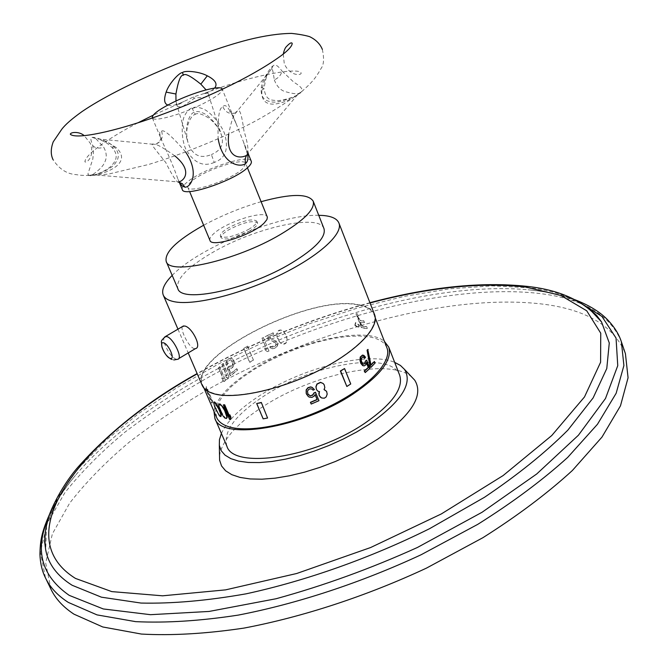 <?xml version="1.0" encoding="UTF-8"?>
<svg xmlns="http://www.w3.org/2000/svg" width="668" height="668" viewBox="0 0 668 668"><rect width="100%" height="100%" fill="white"/><g stroke="black" fill="none" stroke-linecap="round" stroke-linejoin="round"><path stroke-width="0.5" stroke-dasharray="3.34 2.5" d="M51.002 589.285L45.675 562.999L52.38 533.841L69.597 503.238C85.638 482.521 105.494 462.189 129.158 442.224C154.508 422.727 182.214 404.349 212.257 387.098C318.945 328.539 452.244 292.584 544.228 304.291C587.147 309.96 614.209 326.427 625.423 353.698M219.53 455.818C222.177 439.895 237.031 423.253 264.094 405.885C313.501 373.896 390.212 357.731 411.705 376.994M221.384 433.432C227.487 420.523 240.914 407.505 261.664 394.387C304.19 367.233 368.252 351.184 394.679 362.365M226.853 446.107C222.928 431.319 235.67 414.394 265.079 395.339C313.868 363.626 391.406 350.583 399.673 375.224M213.96 411.304C216.532 398.044 229.867 383.866 253.949 368.769C298.137 340.847 366.173 325.717 384.417 341.39M386.889 347.736C384.651 342.367 379.115 338.818 370.272 337.073L359.184 335.971L346.124 336.538L331.587 338.726L316.073 342.433L300.124 347.502L284.242 353.781L268.962 361.046L254.767 369.07L242.158 377.604L231.562 386.354L223.404 395.038L218.035 403.338L215.722 410.945L216.657 417.55M220.866 412.014L221.25 411.772L225.183 417.784L226.844 418.235M221.25 411.772L219.254 406.628L219.238 403.948M357.656 304.867C309.342 294.588 187.825 356.228 202.621 385.01C204.274 388.818 208.065 391.615 214.002 393.402C233.892 399.506 279.166 390.02 317.475 370.957C355.885 351.961 379.424 327.562 374.03 314.703C371.909 309.626 366.448 306.353 357.656 304.867M360.219 322.31L364.185 322.836L363.484 321.049L359.518 320.523L356.946 313.977L355.977 313.893L361.463 327.846L366.982 328.598L366.281 326.811L361.73 326.168L360.219 322.31L364.536 322.619L363.835 320.832L359.868 320.306L357.296 313.76L356.328 313.676L361.814 327.629L367.333 328.38L366.632 326.594L362.081 325.951L360.561 322.093M215.923 409.768L216.307 409.534L219.889 415.705L221.208 416.348M216.307 409.534L214.269 404.457L213.969 401.952M219.722 366.69L218.728 367.667L223.596 379.073L221.768 378.013L222.761 380.351L224.59 381.403L225.575 380.418L219.722 366.69L218.728 367.667M223.254 363.434L222.16 364.411L227.003 375.792L225.074 374.731L226.068 377.069L227.988 378.113L229.074 377.128L223.254 363.434L222.16 364.411M228.723 367.108L227.362 368.252L230.577 375.817L237.524 370.214L236.915 368.769L230.919 373.537L228.949 368.886L230.301 368.945L232.664 367.425L234.301 364.628L234.468 362.974L233.8 360.027L231.596 358.232L228.974 358.699L226.844 360.787L226.252 365.63L227.412 364.653L227.312 363.158L228.347 361.137L230.552 359.793L232.831 361.137L232.773 365.029L230.819 366.957L228.389 367.124L227.362 368.252M263.384 337.549L262.065 338.208L266.732 349.464L264.578 348.111L265.53 350.416L267.684 351.76L269.004 351.101L263.384 337.549L262.065 338.208M275.007 342.4L265.755 338.125L265.163 336.68L273.254 332.923L273.847 334.376L267.542 337.273L275.784 341.022L277.295 342.742L277.779 344.571L277.345 346.124L274.556 348.429L271.742 348.729L269.68 346.959L270.791 346.425L272.502 347.335L274.631 346.675L276.076 344.989L275.934 343.344L274.907 342.275L265.664 338.008L265.163 336.68M279.216 341.548L276.836 335.111L277.946 331.236L280.719 330.084L282.238 330.485L285.645 334.167L286.706 336.764L287.19 340.596L286.046 343.068L284.777 343.928L283.274 344.22L280.735 343.269L278.305 340.087L277.329 337.616M206.337 386.597L206.011 388.509L212.257 403.013L212.566 401.067L206.337 386.597L206.011 388.509M247.594 346.099L243.929 348.329L249.815 362.373L253.464 360.127L247.594 346.099L243.929 348.329M354.817 325.324L355.401 322.736L359.042 325.483L358.541 328.013L354.817 325.324M229.458 417.091L229.475 415.989M229.842 416.849L229.884 414.828M229.567 419.404L230.903 419.312M229.959 419.162L223.73 404.641M320.423 397.193L322.986 398.262L326.093 396.759L327.07 393.978L326.477 391.214M319.396 391.69L317.601 390.922M323.028 383.357L324.498 385.686L324.706 387.507L323.905 389.436M311.079 403.906L318.853 400.549L315.471 392.275M315.079 394.588L313.234 396.65L310.578 397.41L309.034 396.942L306.695 394.546M307.848 393.903L307.372 390.914L308.591 389.269L311.021 388.601L312.941 390.012L314.302 389.402M307.723 393.753L308.466 394.763M371.024 365.112L367.759 349.506M370.523 367.433L374.656 363.091L374.038 361.522M364.853 372.585L369.513 368.402L366.281 360.219M366.515 363.058L366.256 362.398L365.413 364.887L363.759 365.914M362.474 355.109L365.162 357.372L364.377 358.098M361.805 362.398L360.929 360.72L361.021 358.524L363.075 356.854M361.413 362.423L362.599 363.951L363.551 364.144M263.142 418.844L267.751 417.784M263.317 418.602L256.871 403.305M346.567 386.421L350.475 383.908L344.296 368.477M374.523 314.528C372.385 309.418 366.891 306.119 358.04 304.633C309.443 294.304 187.274 356.286 202.145 385.227M182.456 326.527C180.026 329.391 188.685 347.393 194.213 348.587L195.39 348.638M318.745 215.296C280.301 214.102 198.713 247.561 172.185 275.4M323.963 228.598C319.179 213.15 254.925 227.696 212.649 252.437C187.399 267.192 175.784 279.224 177.805 288.543M261.121 201.678C241.131 207.498 221.968 215.355 203.648 225.25M249.081 231.312C255.184 227.73 257.982 224.916 257.489 222.878C253.089 220.114 243.828 222.235 229.683 229.258C223.496 232.856 220.649 235.704 221.125 237.791C225.483 240.572 234.802 238.409 249.081 231.312M248.362 229.541C254.466 225.951 257.272 223.145 256.771 221.116C252.387 218.369 243.119 220.498 228.965 227.521C222.778 231.12 219.922 233.959 220.398 236.038C224.749 238.802 234.067 236.639 248.362 229.541M209.969 240.422C209.376 238.818 210.512 236.681 213.384 234C225.325 222.194 265.488 209.36 267.275 216.916M245.732 163.501L242.467 169.012C230.669 180.185 188.819 194.062 187.8 187.257C187.291 185.854 188.518 183.884 191.499 181.345C203.89 170.215 244.313 156.821 245.732 163.501L247.461 167.793M182.306 189.578C181.696 187.892 183.174 185.529 186.756 182.498C201.569 169.246 249.531 153.348 251.268 161.289M247.594 154.183L243.478 141.9L236.372 124.24C229.692 108.366 225.199 102.613 222.903 106.989C219.137 107.264 217.559 117.86 218.16 138.769M222.903 106.989C225.709 112.358 229.608 114.387 234.61 113.101L229.792 111.731C229.875 110.22 232.063 114.387 236.372 124.24L222.327 89.295C222.327 92.393 215.689 97.311 202.404 104.049C181.487 114.57 153.857 122.169 152.379 117.986M214.278 162.433C202.947 167.301 193.353 162.658 185.495 148.496C181.437 138.961 181.195 122.795 184.376 116.174C186.639 111.69 189.161 108.942 191.958 107.932C194.689 106.763 198.404 107.055 203.08 108.817C209.877 111.523 220.665 123.58 224.44 133.241C229.041 148.68 225.659 158.416 214.278 162.433L211.389 154.584C199.907 159.176 192.108 155.135 187.984 142.468L187.984 142.468C183.525 124.315 190.923 111.723 194.747 112.324C197.077 110.771 201.101 111.665 206.796 114.979C214.637 121.726 219.555 128.515 221.551 135.362L221.551 135.362C224.197 144.221 220.816 150.626 211.389 154.584M185.62 151.978C171.759 136.047 163.752 129.108 161.598 131.17C159.042 130.302 159.143 133.508 161.898 140.789C169.296 156.763 174.599 169.438 177.797 178.799L179.416 182.247M247.669 154.058L247.895 153.632C248.521 148.713 247.21 141.148 243.962 130.945C241.716 114.195 239.428 107.623 237.107 111.247L235.011 113.894C233.04 116.174 230.944 122.887 228.715 134.043M274.298 79.909C276.519 85.613 279.683 89.353 283.8 91.14C290.956 93.436 295.924 94.196 298.696 93.403L298.17 94.18C299.74 93.503 285.979 103.79 272.886 104.15C264.762 104.008 261.104 99.256 261.923 89.904C263.835 81.696 266.114 75.91 268.736 72.545L271.45 69.146C272.01 66.775 272.961 70.365 274.298 79.909C278.932 77.672 281.445 74.649 281.838 70.841L293.87 82.239C301.535 86.798 303.873 90.13 300.884 92.234C301.009 94.071 278.765 104.609 270.515 101.611C263.401 100.526 260.336 95.766 261.33 87.316C262.95 77.404 272.293 65.397 272.928 66.048C274.807 63.769 277.779 65.364 281.838 70.841M167.91 105.01C170.641 106.412 176.01 105.218 184.009 101.436L193.653 96.885L203.414 93.762C209.042 92.109 212.775 90.213 214.612 88.084M175.976 101.002L176.394 103.239C175.801 105.703 178.348 105.101 184.009 101.436L153.189 115.18M89.612 175.4L87.976 174.64L88.109 173.329L92.794 159.143L93.495 152.58L92.735 145.532C90.38 139.453 90.263 136.756 92.393 137.433C91.992 136.706 105.594 139.537 113.042 145.833C119.046 151.469 119.914 157.063 115.647 162.6C111.706 170.34 89.98 177.12 89.612 175.4L92.627 174.699C91.14 175.575 102.296 168.628 104.517 162.591C107.064 157.982 106.796 152.863 103.715 147.244L95.808 138.577L97.971 138.919C101.194 139.019 107.214 141.858 116.032 147.453C122.87 153.74 123.346 159.694 117.476 165.322C107.59 173.972 91.149 175.609 93.136 174.891M174.882 155.894C163.911 148.179 157.347 144.371 155.21 144.488L153.498 144.179C149.356 142.777 155.126 149.131 165.798 162.558C170.565 172.235 174.39 178.673 177.279 181.846L178.189 182.072M191.958 107.932L195.206 114.353C190.28 115.597 183.925 128.932 187.984 142.468L176.394 103.239C176.736 106.771 178.999 107.748 183.174 106.17L194.071 98.505C195.641 96.977 211.773 98.58 208.257 93.779L206.061 89.871M225.575 380.418L219.388 366.707M225.241 380.434L224.256 381.428L222.427 380.368L221.768 378.013M218.394 367.684L223.262 379.09L221.425 378.03M229.074 377.128L222.928 363.45M228.748 377.153L227.663 378.138L225.734 377.086L225.074 374.731M221.834 364.427L226.669 375.808L224.74 374.756M227.036 368.277L230.243 375.834L237.19 370.239L236.581 368.786L230.585 373.562L228.615 368.911L229.967 368.961L232.33 367.45L233.967 364.644L234.134 362.991L233.466 360.052L231.262 358.257L228.64 358.724L226.51 360.812L225.893 362.499L225.918 365.655L227.078 364.67L227.329 362.106L229.258 360.177L231.111 359.91L232.497 361.163L232.439 365.054L230.485 366.982L228.389 367.124M269.004 351.101L263.292 337.432M268.912 350.976L267.592 351.635L265.438 350.291L264.578 348.111M261.973 338.091L266.632 349.339L264.486 347.986M274.907 342.275L276.076 343.803L275.542 345.757L272.402 347.21L270.699 346.3L269.588 346.842L270.281 347.886L272.778 348.754L275.35 347.894L277.245 345.999L277.429 343.193L275.684 340.905L267.442 337.148L273.746 334.25L273.154 332.806L265.071 336.563M279.124 341.431L280.635 343.152L283.174 344.095L285.946 342.951L287.09 339.135L285.545 334.05L283.19 330.952L280.618 329.967L279.115 330.251L277.846 331.119L276.727 333.633L277.237 337.499M212.566 401.067L212.14 401.217L205.911 386.747M212.14 401.217L211.823 403.163L205.577 388.659M211.823 403.163L212.257 403.013M253.464 360.127L247.377 346.049M253.239 360.077L249.59 362.315L243.703 348.279M355.167 325.099L358.891 327.796L359.392 325.266L355.752 322.519L355.167 325.099M621.382 341.807C610.31 314.979 583.339 298.913 540.462 293.603C448.545 282.673 315.112 318.995 208.107 377.437C177.964 394.646 150.158 412.949 124.691 432.346C100.901 452.194 80.92 472.385 64.738 492.926L47.311 523.236L40.397 552.06L45.524 577.987M577.361 301.043C565.504 296.124 551.885 292.676 536.504 290.697L528.062 289.762C389.861 277.203 165.013 369.421 75.434 475.399C63.243 489.836 54.175 504.048 48.246 518.042M589.727 309.267C575.198 298.112 555.35 290.964 530.183 287.825L491.899 285.854L449.489 288.826L404.332 296.35L357.656 307.99L310.562 323.345L264.111 341.999L219.296 363.542L177.137 387.54L138.71 413.517L105.168 440.938L77.738 469.153L57.774 497.368L46.643 524.647L45.7 549.873M370.03 302.98C309.434 319.296 251.836 342.918 197.235 373.846M164.437 337.106C161.055 340.471 170.641 358.148 176.419 359.217L178.648 358.649M261.33 87.316L264.044 88.786C265.371 79.667 266.933 74.248 268.736 72.545L235.011 113.894L235.228 113.134L234.61 113.101L237.107 111.247M272.928 66.048L271.45 69.146M300.884 92.234L298.17 94.18M248.137 153.498L243.478 141.9L247.235 153.682L247.895 153.632L298.696 93.403L300.775 92.276C296.734 96.159 289.336 98.956 278.564 100.676C271.6 100.033 266.114 101.327 264.044 88.786L261.923 89.904M92.735 145.532C95.115 148.213 98.772 148.78 103.715 147.244M92.393 137.433L95.808 138.577M113.042 145.833L112.675 148.204L116.032 147.453M161.598 131.17C163.326 137.099 161.648 141.315 156.562 143.829L153.498 144.179M193.653 96.885L194.071 98.505M283.265 54.083L284.276 63.769C290.137 76.595 301.477 75.375 301.134 73.129C300.141 66.95 252.646 74.515 203.414 93.762L207.948 93.061L221.551 135.362C219.329 128.749 215.046 122.962 208.692 118.002C201.995 113.877 197.503 112.667 195.206 114.353L194.747 112.324M574.605 299.598C563.224 295.415 550.557 292.442 536.596 290.689L528.062 289.762L536.312 290.714C558.749 293.168 580.667 301.994 589.376 308.983M369.922 302.713C309.342 319.079 251.736 342.701 197.118 373.579M45.265 532.145L45.541 530.542C45.34 530.876 47.787 520.397 50.551 514.368C55.928 501.852 64.22 488.867 75.434 475.399C64.178 488.659 55.436 501.885 49.198 515.078M203.957 388.1L202.621 385.01M375.249 317.843L374.03 314.703M177.964 329.165L188.209 352.929M257.489 222.878L256.771 221.116M187.8 187.257L189.587 191.524M152.362 117.986L161.898 140.789L160.737 136.948C161.18 139.27 159.794 141.566 156.562 143.829L155.21 144.488L97.971 138.919C103.866 141.583 106.028 141.549 112.675 148.204C117.259 153.673 117.326 158.967 112.867 164.069C108.441 170.649 92.318 176.477 90.055 175.241L92.627 174.699L179.35 181.997L177.805 178.807L179.224 182.205M137.817 122.87C122.202 131.012 109.418 138.752 99.474 146.075C89.955 153.172 85.095 158.425 84.903 161.815C86.347 163.426 95.073 156.88 90.33 143.311L84.252 135.704M322.352 49.407C324.239 58.433 323.871 64.687 321.258 68.178C315.538 78.131 312.824 81.73 301.118 92.134C277.078 109.226 255.285 122.11 235.729 130.769C206.437 144.43 177.471 155.652 148.83 164.428L109.193 173.93C93.779 175.684 82.89 175.934 76.544 174.674C67.109 174.114 59.302 169.163 53.131 159.819M221.125 237.791L220.398 236.038M173.889 359.96L171.643 359.434"/><path stroke-width="1" d="M73.973 614.168C63.218 607.112 55.561 598.812 51.002 589.285L45.524 577.987C50.016 587.364 57.615 595.505 68.311 602.411L97.01 614.886L135.621 621.641C165.998 623.11 200.191 620.939 238.217 615.111C297.168 603.73 360.92 582.78 421.149 554.732L477.779 524.347C512.531 502.503 542.5 480.192 567.675 457.421L597.468 424.264L616.155 393.268L623.904 365.53L621.382 341.807L625.423 353.698L628.07 377.754L620.48 405.818L601.968 437.106L572.376 470.497C547.342 493.401 517.516 515.796 482.906 537.698L426.493 568.101C366.456 596.123 302.863 616.931 243.995 628.087C206.02 633.748 171.835 635.736 141.449 634.066L102.772 626.976L73.973 614.168M411.705 376.994L414.744 380.201C424.046 395.264 411.755 414.878 377.871 439.043L364.778 447.126L350.525 454.666L335.47 461.463L319.997 467.35L304.524 472.159L289.436 475.791L275.107 478.154L261.906 479.206L250.124 478.948L240.029 477.42L231.813 474.672L225.625 470.815L221.551 465.955L219.613 460.227L219.53 455.818M394.679 362.365L400.416 365.438L404.516 369.404C413.049 383.424 401.217 401.76 369.02 424.43L356.603 432.021L343.11 439.118L328.865 445.539L314.236 451.117L299.606 455.701L285.353 459.183L271.818 461.496L259.334 462.59L248.195 462.456L238.643 461.129L230.869 458.657L225.016 455.133L221.15 450.658L219.321 445.364L219.455 439.653L221.384 433.432M384.417 341.39L388.734 347.076L399.673 375.224C403.706 388.333 392.083 404.34 364.803 423.245C314.394 457.772 233.215 469.863 226.853 446.107L214.879 418.377L213.96 411.304M388.734 347.076C392.542 359.651 380.668 375.291 353.096 393.995C302.136 428.163 220.807 441.197 214.879 418.377M203.957 388.1L216.657 417.55C218.403 421.575 222.269 424.581 228.256 426.576C248.329 433.398 293.477 424.464 331.437 405.367C369.496 386.329 392.559 361.313 386.889 347.736L375.249 317.843M213.585 402.186L214.737 407.021L219.505 415.947L220.832 416.581L221.35 414.903L219.071 408.657L215.28 402.562L214.486 401.952L213.585 402.186L214.896 402.804L218.686 408.899L219.071 408.657M226.46 418.469L224.799 418.026L222.953 415.863L218.595 405.718L218.853 404.182L219.922 403.856L223.671 407.764L226.978 415.479L227.17 417.475L226.46 418.469L226.828 416.89L224.648 410.536L225.032 410.294M223.346 404.875L224.281 405.025L229.458 417.091L229.5 415.07L230.552 417.542L230.51 419.562L229.567 419.404L223.346 404.875L224.673 404.783L229.475 415.989M230.51 419.562L230.944 417.3L229.884 414.828L229.5 415.07M324.097 389.469L326.602 391.364L327.195 394.128L326.209 396.909L324.347 398.195L321.6 397.978L319.321 395.807L318.861 393.368L319.396 391.69M326.602 391.364L324.03 389.586L324.832 387.649L324.239 384.877L323.145 383.499L320.607 382.455L317.041 384.167L316.031 386.922L316.498 389.536L317.717 391.072L319.588 391.724L319.145 392.099M316.498 389.536L315.906 386.772L316.924 384.025L320.481 382.313L323.145 383.499M308.374 394.638L310.152 395.723L311.204 395.648L313.367 394.337L313.885 392.984L315.471 392.275L318.97 400.7L311.196 404.056L310.545 402.47L317.191 399.614L315.112 394.529L314.361 395.982L311.973 397.393L309.15 397.093L307.931 396.107L306.295 393.427L306.278 390.07L308.057 387.824L310.712 387.048L312.24 387.507L314.419 389.553L312.123 387.356L310.595 386.897L307.94 387.674L306.161 389.92L306.178 393.277L306.821 394.704M311.196 404.056L310.428 402.32L317.066 399.464L315.079 394.588M369.905 365.855L370.915 367.408L369.905 365.855L367.083 350.224L367.759 349.506L371.024 365.112L374.431 361.497L370.974 364.795M363.551 364.144L364.795 363.308L365.371 361.062L366.674 360.194L369.905 368.385L365.246 372.56L364.619 370.982L368.636 367.417L366.64 362.373L365.805 364.862L364.144 365.897L362.666 365.588L360.803 363.35L359.969 360.261L360.252 357.054L362.474 355.109L363.901 355.426L365.546 357.347L364.377 358.098L363.075 356.854M365.246 372.56L364.227 371.007L368.243 367.442L366.515 363.058M267.576 418.034L263.142 418.844L256.696 403.547L261.313 402.462L267.576 418.034L261.313 402.462M346.842 386.488L340.371 370.974L344.571 368.544L350.742 383.975L346.842 386.488L340.647 371.041L344.571 368.544M218.853 404.182L221.626 405.693L224.648 410.536M188.209 352.929L202.145 385.227C203.807 389.052 207.614 391.865 213.576 393.661C233.566 399.815 279.099 390.279 317.634 371.107C356.278 351.994 379.95 327.454 374.523 314.528L338.91 223.02C337.089 218.728 331.821 216.223 323.112 215.497L318.745 215.296M172.185 275.4C164.286 283.416 161.305 289.97 163.251 295.064C164.645 298.279 168.244 300.483 174.047 301.677C193.486 305.785 239.369 294.68 278.89 275.625C318.511 256.621 343.536 233.867 338.91 223.02M178.648 358.649L195.39 348.638C202.437 347.677 191.791 326.635 184.502 325.992L182.456 326.527M203.648 225.25L201.744 226.302C176.252 240.897 164.403 252.596 166.198 261.413L177.805 288.543C181.162 303.723 247.987 289.486 291.632 263.033C315.488 248.446 326.268 236.973 323.963 228.598L313.183 201.135C308.015 193.411 290.663 193.595 261.121 201.678M166.198 261.413C169.188 275.784 236.105 260.754 280.201 234.61C304.299 220.198 315.296 209.042 313.183 201.135M248.137 153.498L251.268 161.289C251.844 162.833 250.567 165.004 247.436 167.81L267.375 217.234L266.95 219.53L264.269 222.92C252.938 234.794 211.372 248.095 209.969 240.422L189.587 191.524M179.224 182.205L182.306 189.578C183.466 197.703 233.466 181.112 247.436 167.81M218.16 138.769C222.553 164.929 240.53 167.91 245.674 163.435C247.77 161.598 248.412 158.508 247.594 154.183M152.379 117.986L152.287 117.81C152.003 114.62 158.792 109.552 172.645 102.596C193.486 92.201 221.166 84.56 222.252 89.111L222.252 89.111M179.416 182.247L182.097 185.863L184.986 187.182C190.288 187.566 200.216 173.763 185.62 151.978M228.715 134.043C225.842 158.057 239.921 159.042 246.542 155.393L247.669 154.058M214.612 88.084C217.877 84.076 215.447 79.985 207.305 75.818C199.039 71.284 184.41 70.315 182.498 72.603C179.7 72.169 169.096 83.158 166.132 92.126C163.66 99.615 164.244 103.907 167.91 105.01M178.189 182.072L178.398 182.088C184.109 180.944 193.069 170.933 174.882 155.894M206.061 89.871L200.817 84.151C190.697 75.96 184.886 72.996 183.391 75.25C180.752 74.591 178.264 80.845 175.918 94.004L175.976 101.002M316.624 389.686L317.717 391.072M320.54 397.343L319.053 395.005L319.271 392.25M314.419 389.553L313.058 390.162L312.081 389.085L310.094 388.826L308.716 389.419L307.489 391.064L307.848 393.903L310.278 395.873L312.699 395.205L313.885 392.984M314.002 393.135L315.597 392.425M370.915 367.408L375.04 363.066L374.431 361.497M370.289 365.839L367.467 350.191L368.151 349.481M364.77 358.081L364.002 357.054L362.682 356.954L361.413 358.499L361.321 360.695L362.323 363.225L363.659 364.194L365.179 363.283L365.371 361.062M364.144 365.897L363.05 365.563L361.196 363.334L360.361 360.236L360.645 357.029L362.858 355.084M365.755 361.046L366.674 360.194M256.696 403.547L261.138 402.704M220.832 416.581L220.682 414.018L218.686 408.899M48.246 518.042C34.402 550.156 41.391 575.933 69.23 595.363L103.298 608.957L150.492 614.685L209.084 611.445L276.034 598.753C323.562 585.694 370.698 568.602 417.433 547.468L482.045 512.272L536.713 473.979L578.396 435.252L605.484 398.512L617.75 365.672L616.046 338.058L601.943 316.423L577.361 301.043M197.118 373.579C149.707 399.932 109.903 431.219 77.705 467.433C60.062 487.932 48.196 514.393 46.81 523.378C44.798 532.304 44.43 541.138 45.7 549.873C48.296 564.017 57.114 575.824 72.152 585.277L101.427 597.184L141.023 603.062C172.21 603.772 207.222 600.699 246.058 593.835C306.119 580.809 370.297 558.097 429.566 528.689L484.509 497.268C517.6 474.99 545.389 452.612 567.875 430.117L593.134 397.894L606.786 368.511L609.274 342.968L601.526 321.909L589.727 309.267M197.235 373.846C83.7 437.089 4.943 534.492 75.509 578.438L111.773 591.606L162.583 595.814L225.584 589.869L296.726 573.495L370.631 547.526L441.314 513.942L503.138 475.549L551.743 435.544L584.492 396.951L600.59 362.256L600.749 333.198L586.713 310.787L560.753 295.406L525.324 286.989C480.317 282.071 428.555 287.399 370.03 302.98M173.889 359.96L177.554 359.3C183.508 359.025 173.187 337.599 166.566 336.538L164.437 337.106M245.674 163.435L245.014 159.084L246.542 155.393M184.986 187.182L182.314 183.633L178.398 182.088M166.132 92.126L175.918 94.004M182.498 72.603L183.391 75.25M207.305 75.818L200.817 84.151M170.29 358.399C165.255 357.38 158.182 341.189 163.51 342.834C168.57 343.769 175.701 360.202 170.29 358.399M621.382 341.807C619.102 334.61 614.777 327.562 608.414 320.665C600.774 312.365 589.502 305.334 574.605 299.598M369.922 302.713C428.864 286.948 481.252 281.504 527.069 286.372C561.078 290.004 585.894 301.844 601.526 321.909L596.557 315.338L589.376 308.983M45.7 549.873L44.622 541.706L45.265 532.145M45.524 577.987C42.142 571.282 40.28 563.391 39.93 554.315C40.255 541.222 41.307 533.056 49.198 515.078M219.321 445.364L219.613 460.227M404.516 369.404L414.744 380.201M183.475 325.926L165.53 336.472C159.577 342.108 161.756 340.288 161.831 346.684C163.718 352.729 166.983 356.979 171.643 359.434M163.251 295.064L177.964 329.165M84.252 135.704C79.191 131.053 70.048 132.172 70.365 134.318C76.219 139.554 113.852 131.913 157.865 116.04C184.001 106.513 208.95 95.925 232.714 84.252C253.631 73.739 270.356 63.777 282.89 54.384C289.119 49.415 292.217 45.733 292.183 43.345C291.448 42.117 289.428 43.311 286.121 46.927C285.061 48.054 284.109 50.434 283.265 54.083M322.352 49.407C320.097 43.896 315.847 39.646 309.585 36.64C304.992 35.27 298.972 34.193 291.532 33.4C279.174 33.542 264.77 35.646 248.321 39.721C195.924 53.24 118.971 86.372 82.206 111.456C71.868 118.821 65.005 124.832 61.615 129.492L53.24 141.825C50.643 148.797 50.609 154.792 53.131 159.819M153.189 115.18L137.817 122.87"/></g></svg>
